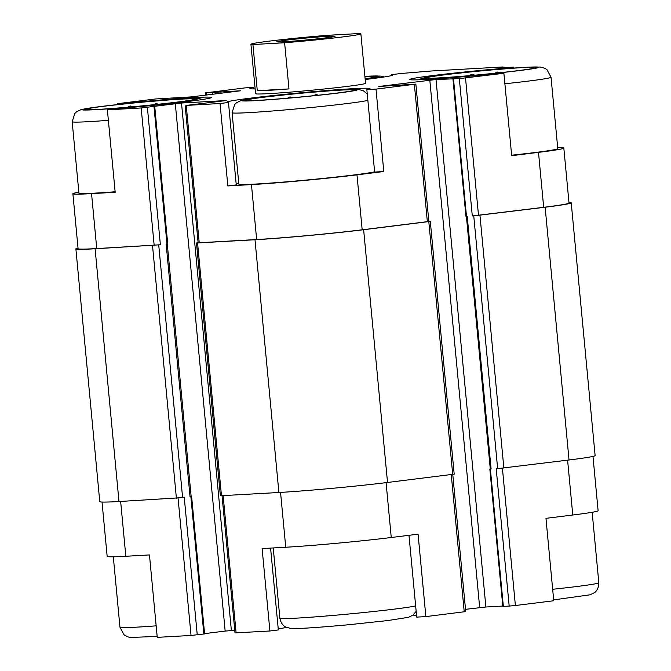 <?xml version="1.0" encoding="UTF-8"?>
<svg xmlns="http://www.w3.org/2000/svg" width="671" height="671" viewBox="0 0 671 671"><rect width="100%" height="100%" fill="white"/><g stroke="black" fill="none" stroke-linecap="round" stroke-linejoin="round"><path stroke-width="1.01" d="M78.843 192.191A75.102 2.491 -5.4 0 0 72.887 193.743A75.102 2.491 -5.4 0 0 91.55 193.625L115.177 192.292L107.385 109.868L141.178 107.964L181.506 103.015L226.219 100.549L186.244 105.414L220.046 103.51L228.467 102.47L236.259 184.886L227.838 185.926L220.046 103.51M115.127 191.772A69.029 2.29 174.6 0 1 78.935 193.173L72.183 121.736L74.808 113.449L76.553 111.805L80.948 109.675L100.835 106.504L139.157 102.386L178.578 99.157L198.759 98.545L202.692 99.459M167.272 243.9L191.16 496.607L190.044 496.792L191.612 496.565L204.596 633.927L191.042 635.445L157.249 637.358L149.457 554.934L125.829 556.267L120.646 501.43M498.192 67.997L502.906 66.957L431.411 70.992L401.099 73.483L391.436 74.674L391.52 75.597M255.139 88.916A71.789 2.382 174.6 0 1 249.897 88.522A71.789 2.382 174.6 0 1 253.638 87.398L245.133 87.876L205.276 92.883L240.83 90.761L191.327 96.892L155.613 98.964L117.249 103.72L125.762 103.242L125.804 103.703M253.638 87.398L253.789 88.924M117.333 104.592L117.249 103.72M125.762 103.242A71.789 2.382 174.6 0 1 211.331 97.496A71.789 2.382 174.6 0 1 117.039 108.677L107.385 109.868M418.654 79.807L422.361 78.163L442.248 74.993L480.57 70.866L519.991 67.637L540.172 67.025L544.902 68.308L546.924 69.608L551.034 77.232L557.786 148.66A69.029 2.29 174.6 0 1 534.493 152.594A69.029 2.29 174.6 0 1 511.629 155.202M490.275 468.962L489.83 469.046L502.814 606.408L509.18 606.081L496.196 468.719L497.647 468.635L473.751 215.877L472.3 215.961L543.686 207.314L538.494 152.367L511.679 155.689L503.887 73.273L495.374 73.751A71.789 2.382 174.6 0 1 409.805 79.497A71.789 2.382 174.6 0 1 504.097 68.316L513.751 67.125L513.843 68.056M538.494 152.367A75.102 2.491 -5.4 0 0 563.833 148.09A75.102 2.491 -5.4 0 0 557.693 147.687M504.097 68.316L504.139 68.803M592.979 456.397L598.113 510.732A75.102 2.491 -5.4 0 1 572.774 515.009L545.959 518.339L553.751 600.755L515.387 605.51L502.411 468.224M408.975 535.307L416.708 617.119L425.867 616.599L418.075 534.175L391.26 537.505L386.077 482.65M270.589 548.098L278.331 629.952L269.901 630.992L262.118 548.576L285.737 547.242A75.102 2.491 -5.4 0 0 391.26 537.505M228.467 102.47A71.789 2.382 174.6 0 1 227.058 102.135A71.789 2.382 174.6 0 1 298.31 93.009A71.789 2.382 174.6 0 1 369.998 88.622A71.789 2.382 174.6 0 1 366.844 89.629L376.003 89.117L383.795 171.533L356.98 174.854A75.102 2.491 -5.4 0 1 251.457 184.592L227.838 185.926M366.844 89.629L374.636 172.053L383.795 171.533M465.506 609.335L485.879 607.003L436.016 79.522L459.316 78.599L503.887 73.273M543.686 207.314A75.102 2.491 -5.4 0 0 569.025 203.036L563.833 148.09M513.751 67.125L498.176 67.838M72.887 193.743L78.079 248.689A75.102 2.491 -5.4 0 0 96.741 248.572L160.377 244.756L147.385 107.385M185.146 105.422L198.13 242.793L256.649 239.539A75.102 2.491 -5.4 0 0 362.181 229.801L428.844 221.472L415.861 84.11L378.813 86.484L436.016 79.522M376.003 89.117L415.861 84.11M360.872 33.844L365.544 83.296A55.223 1.828 174.6 0 1 346.907 86.442A55.223 1.828 174.6 0 1 288.018 92.304A55.223 1.828 174.6 0 1 255.592 93.688L250.92 44.244A55.223 1.828 174.6 0 1 269.549 41.099A55.223 1.828 174.6 0 1 327.18 35.337L358.859 33.55A55.223 1.828 174.6 0 1 360.872 33.844A55.223 1.828 174.6 0 1 284.613 42.751L252.925 44.538A55.223 1.828 174.6 0 1 250.92 44.244M391.436 74.674A71.789 2.382 174.6 0 1 392.837 75.009A71.789 2.382 174.6 0 1 365.192 79.513M78.021 248.077A77.308 2.567 -5.4 0 0 75.882 248.891L99.769 501.648A77.308 2.567 -5.4 0 0 118.985 501.531L184.265 497.505L197.249 634.875M198.13 242.726L196.486 242.994L220.373 495.752L278.893 492.497A77.308 2.567 -5.4 0 0 387.528 482.474L454.192 474.145L430.304 221.396L428.844 221.422M190.044 496.792L166.148 244.043L167.716 243.808L154.733 106.446M75.882 248.891A77.308 2.567 -5.4 0 0 95.097 248.773L160.377 244.756M204.571 633.625L225.162 631.076L175.299 103.586M234.766 630.304L225.162 631.076M485.879 607.003L502.78 606.056M452.95 78.926L465.934 216.297L467.209 216.247L491.105 469.004L489.83 469.046M196.486 242.994L254.997 239.748A77.308 2.567 -5.4 0 0 363.632 229.717L430.304 221.396M473.751 215.877L545.137 207.23A77.308 2.567 -5.4 0 0 571.231 202.827A77.308 2.567 -5.4 0 0 568.974 202.432M497.647 468.635L569.033 459.987A77.308 2.567 -5.4 0 0 595.118 455.584L571.231 202.827M466.395 216.297L490.283 469.004L491.105 469.004M191.612 496.565L191.151 496.565M102.026 502.042L107.167 556.385A75.102 2.491 -5.4 0 0 125.829 556.267M222.042 495.71L235.009 632.912L269.901 630.992M425.867 616.599L465.724 611.591L452.757 474.389M509.18 606.081L515.387 605.51M278.239 629.029A71.789 2.382 174.6 0 1 286.735 627.477M412.061 615.768A71.789 2.382 174.6 0 1 416.574 615.71M374.619 171.818A69.029 2.29 174.6 0 1 352.988 175.081A69.029 2.29 174.6 0 1 279.362 182.403A69.029 2.29 174.6 0 1 238.842 184.139L232.082 112.711L234.716 104.424L236.46 102.78L240.855 100.65L260.742 97.48L299.065 93.353L338.486 90.124L358.658 89.511L363.397 90.795L367.255 93.974M236.167 183.963A71.789 2.382 174.6 0 1 238.767 183.393M336.112 93.177A55.223 1.828 174.6 0 1 278.666 98.914A55.223 1.828 174.6 0 1 244.89 100.516A55.223 1.828 174.6 0 1 299.593 93.403A55.223 1.828 174.6 0 1 354.665 90.14A55.223 1.828 174.6 0 1 336.112 93.177M318.255 95.215L316.209 94.502L312.988 95.76M293.562 97.639L289.973 96.926L287.498 98.176M267.603 99.753L266.161 99.853M517.618 70.69A55.223 1.828 174.6 0 1 460.172 76.427A55.223 1.828 174.6 0 1 426.395 78.029A55.223 1.828 174.6 0 1 481.107 70.916A55.223 1.828 174.6 0 1 536.171 67.654A55.223 1.828 174.6 0 1 517.618 70.69M499.761 72.728L497.723 72.015L494.493 73.273M475.076 75.152L471.487 74.439L469.012 75.689M449.109 77.266L447.666 77.366M176.205 102.202A55.223 1.828 174.6 0 1 118.759 107.947A55.223 1.828 174.6 0 1 84.991 109.549A55.223 1.828 174.6 0 1 139.694 102.428A55.223 1.828 174.6 0 1 194.758 99.165A55.223 1.828 174.6 0 1 176.205 102.202M364.907 76.528A55.223 1.828 174.6 0 1 376.263 76.679A55.223 1.828 174.6 0 1 365.116 78.75M158.356 104.24L156.309 103.527L153.08 104.793M133.663 106.664L130.073 105.951L127.599 107.201M107.696 108.777L106.253 108.878M156.393 104.45L156.309 103.527M130.166 106.983L130.073 105.951M316.301 95.416L316.209 94.502M290.073 97.949L289.973 96.926M497.807 72.929L497.723 72.015M471.579 75.462L471.487 74.439M327.758 36.335A29.264 0.973 174.6 0 1 335.03 36.293A29.264 0.973 174.6 0 1 305.984 40.008A29.264 0.973 174.6 0 1 276.754 41.795A29.264 0.973 174.6 0 1 295.559 39.111A29.264 0.973 174.6 0 1 327.758 36.335M284.613 42.751L288.975 88.907A55.223 1.828 174.6 0 1 257.287 90.694L252.925 44.538M288.975 88.907L257.287 90.694M478.507 215.391L465.523 78.021M96.741 248.572L91.55 193.625M154.162 245.326L141.178 107.964M199.228 242.785L186.244 105.414M256.649 239.539L251.457 184.592M362.181 229.801L356.98 174.854M427.352 221.724L414.368 84.361M503.325 67.712L503.267 67.1M206.576 95.005L206.374 92.875M212.355 94.292L212.187 92.548M215.45 93.906L215.29 92.263M217.924 93.605L217.765 91.952M221.019 93.219L220.868 91.667M182.613 497.714L158.725 244.957M203.85 634.053L190.866 496.691M166.97 243.934L153.986 106.572M231.369 630.497L181.506 103.015M479.673 607.582L429.809 80.092M466.488 216.288L453.504 78.926M503.359 606.408L490.375 469.046M472.3 215.961L459.316 78.599M503.854 468.056L479.958 215.307M569.033 459.987L545.137 207.23M118.985 501.531L95.097 248.773M176.406 498.285L152.518 245.536M221.472 495.743L197.576 242.986M278.893 492.497L254.997 239.748M387.528 482.474L363.632 229.717M452.699 474.397L428.811 221.648M572.774 515.009L567.591 460.163M191.042 635.445L178.067 498.167M236.108 632.904L223.133 495.651M285.737 547.242L280.553 492.405M464.231 611.843L451.256 474.573M337.924 93.068A57.983 1.921 174.6 0 1 243.179 100.952A57.983 1.921 174.6 0 1 318.197 91.659A57.983 1.921 174.6 0 1 337.924 93.068M367.867 100.39A69.029 2.29 174.6 0 1 346.236 103.653A69.029 2.29 174.6 0 1 272.611 110.975A69.029 2.29 174.6 0 1 232.082 112.711M519.438 70.581A57.983 1.921 174.6 0 1 424.684 78.465A57.983 1.921 174.6 0 1 499.71 69.172A57.983 1.921 174.6 0 1 519.438 70.581M551.034 77.232A69.029 2.29 174.6 0 1 527.742 81.166A69.029 2.29 174.6 0 1 504.877 83.766M415.651 605.888A69.029 2.29 174.6 0 1 394.02 609.159A69.029 2.29 174.6 0 1 320.402 616.481A69.029 2.29 174.6 0 1 279.874 618.217C281.258 625.439 285.93 627.133 286.031 627.159L290.744 628.425C296.926 629.021 319.782 627.393 349.289 624.676L388.106 620.524L408.547 617.286L412.933 615.156L416.163 611.298M592.158 512.283L598.817 582.738A69.029 2.29 174.6 0 1 575.525 586.672A69.029 2.29 174.6 0 1 552.661 589.272M178.025 102.101A57.983 1.921 174.6 0 1 83.271 109.977A57.983 1.921 174.6 0 1 158.297 100.684A57.983 1.921 174.6 0 1 178.025 102.101M108.375 120.335A69.029 2.29 174.6 0 1 72.183 121.736M384.206 76.972L380.264 76.049L364.89 76.377A57.983 1.921 174.6 0 1 365.133 78.893M156.158 625.842A69.029 2.29 174.6 0 1 119.966 627.242L124.101 634.892L128.203 636.98L130.837 637.45L157.157 636.418M504.072 67.67L504.005 66.949M205.494 95.139L205.276 92.883M273.231 547.947L279.874 618.217M553.667 599.882L590.052 594.8L594.447 592.669C594.54 592.636 598.809 590.094 598.817 582.738M113.307 556.787L119.966 627.242"/></g></svg>
